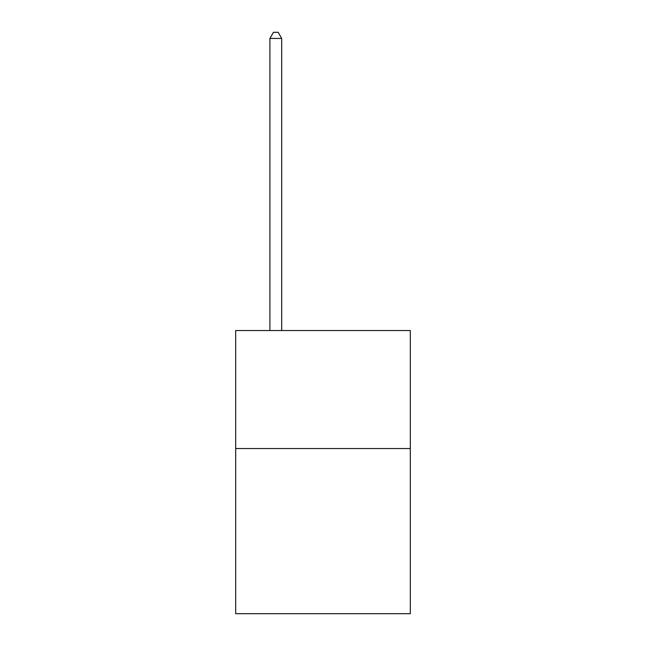 <?xml version="1.0" encoding="UTF-8"?>
<svg xmlns="http://www.w3.org/2000/svg" width="646" height="646" viewBox="0 0 646 646"><rect width="100%" height="100%" fill="white"/><g stroke="black" fill="none" stroke-linecap="round" stroke-linejoin="round"><path stroke-width="0.97" d="M410.307 448.526L410.307 613.7L235.693 613.7L235.693 330.55L410.307 330.55L410.307 448.526L235.693 448.526M281.704 330.55L281.704 38.437L269.907 38.437L269.907 330.55M269.907 38.437L273.452 32.3L278.168 32.3L281.704 38.437"/></g></svg>
